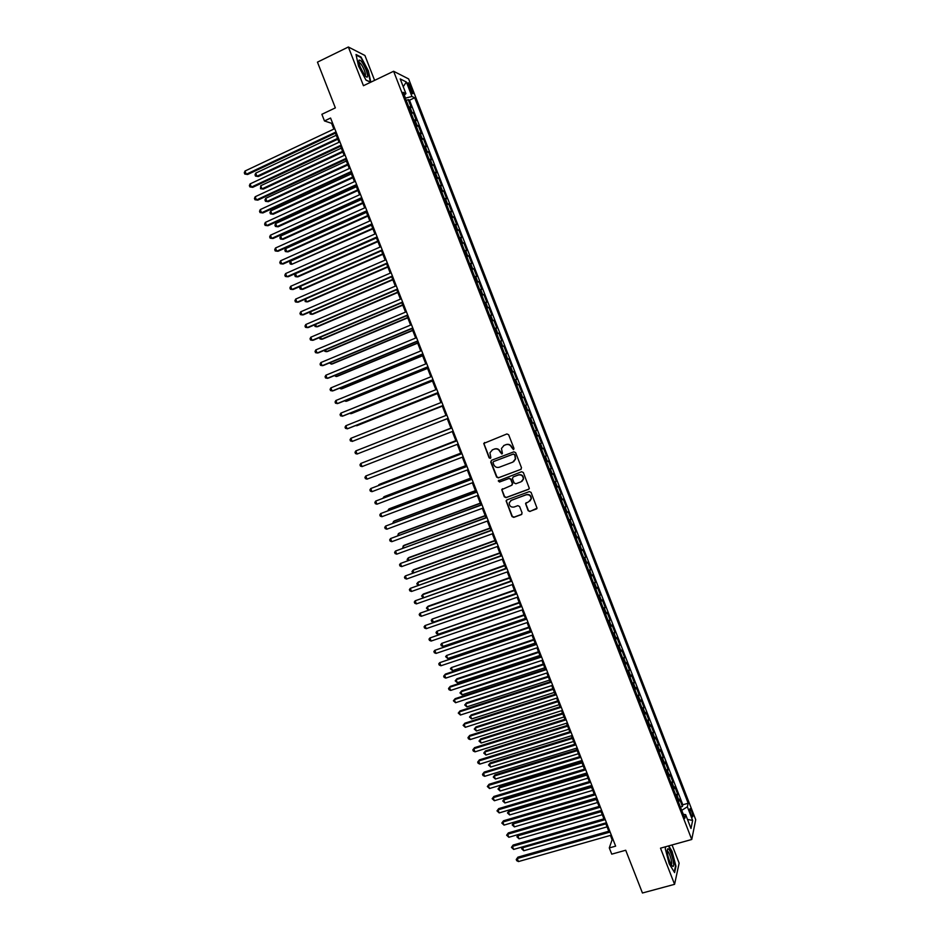 <?xml version="1.0" encoding="UTF-8"?>
<svg xmlns="http://www.w3.org/2000/svg" width="940" height="940" viewBox="0 0 940 940"><rect width="100%" height="100%" fill="white"/><g stroke="black" fill="none" stroke-linecap="round" stroke-linejoin="round"><path stroke-width="1.41" d="M513.44 449.602L513.969 448.38L508.657 434.75L506.907 433.951L483.736 443.433L489.082 457.815L490.292 458.379L490.856 457.733L489.94 452.774L492.501 449.814L494.358 449.109C496.872 448.439 498.729 449.297 499.927 451.682L501.831 454.008L502.406 453.339L501.466 448.451L504.063 445.407L505.932 444.702C508.446 444.021 510.314 444.89 511.524 447.276L513.44 449.602M691.652 811.161L690.23 808.611C689.42 808.67 689.666 810.609 690.959 814.44L692.369 816.989C693.18 816.919 692.933 814.98 691.652 811.161M528.139 510.69L529.878 511.501L537.046 508.176L531.1 492.419L529.349 491.596L506.919 499.869L506.096 500.832L512.018 516.553L513.745 517.376L521.336 514.615L522.088 512.888L519.585 506.472L517.834 505.661L514.074 507.036C510.913 507.471 509.304 506.072 509.233 502.841L511.43 500.233L526.2 494.804C529.314 494.346 530.947 495.709 531.088 498.905L528.856 501.619L525.554 503.535L528.139 510.69L530.16 511.278L536.728 508.846M374.602 80.37L364.931 55.495L348.364 47L317.462 62.146L335.357 107.877L321.868 114.304L324.464 120.943L330.586 118.04L615.641 846.141L609.296 847.927L611.74 854.155L625.711 850.242L642.443 893L674.579 884.329L679.127 863.132L672.053 844.954M348.364 47L363.451 85.704L393.613 71.264L691.746 839.479L660.503 848.174L674.579 884.329M520.748 469.495L521.5 467.744L515.625 452.634L513.875 451.835L491.479 460.306L490.739 462.057L496.602 477.074L498.329 477.884L521.148 469.248M523.369 472.538L529.314 488.353L528.48 489.364L506.049 497.648L504.31 496.825L501.737 489.634L511.619 485.322L512.37 483.583L510.702 479.318L508.963 478.507L499.528 482.02L498.259 480.904L521.618 471.727L523.369 472.538M680.431 807.049L682.44 806.473L679.573 799.07L679.127 800.904L677.211 795.945L676.506 796.944M675.637 794.711L677.658 794.136L674.779 786.721L674.321 788.507L672.394 783.549L671.689 784.524M670.855 782.362L672.864 781.775L669.985 774.36L669.503 776.099L667.576 771.141L666.86 772.093M666.049 770.001L668.058 769.414L665.179 761.976L664.686 763.68L662.759 758.709L662.03 759.649M661.255 757.628L663.252 757.029L660.374 749.591L659.868 751.248L657.93 746.278L657.201 747.194M656.437 745.232L658.447 744.633L655.556 737.183L655.039 738.805L653.1 733.823L652.36 734.727M651.632 732.836L653.641 732.225L650.75 724.775L650.198 726.338L648.271 721.356L647.519 722.237M646.814 720.416L648.811 719.805L645.921 712.344L645.369 713.871L643.43 708.877L642.666 709.747M641.985 707.985L643.994 707.362L641.092 699.9L640.516 701.381L638.577 696.387L637.814 697.233M637.155 695.541L639.165 694.918L636.263 687.445L635.663 688.879L633.725 683.874L632.949 684.708M632.326 683.086L634.324 682.452L631.422 674.967L630.811 676.365L628.872 671.36L628.084 672.17M627.485 670.62L629.495 669.973L626.581 662.489L625.958 663.84L624.007 658.823L623.22 659.621M622.644 658.141L624.642 657.483L621.74 649.986L621.093 651.303L619.143 646.285L618.344 647.049M617.792 645.639L619.789 644.981L616.887 637.473L616.217 638.742L614.266 633.725L613.468 634.477M612.939 633.125L614.936 632.467L612.022 624.959L611.341 626.181L609.39 621.152L608.58 621.88M608.086 620.611L610.084 619.942L607.158 612.422L606.465 613.597L604.502 608.556L603.68 609.273M603.221 608.074L605.207 607.393L602.293 599.861L601.577 601.001L599.614 595.96L598.792 596.653M598.345 595.514L600.343 594.844L597.417 587.3L596.677 588.393L594.726 583.341L593.88 584.022M593.469 582.953L595.466 582.271L592.541 574.728L591.789 575.774L589.827 570.721L588.981 571.367M588.593 570.38L590.579 569.687L587.653 562.132L586.877 563.13L584.915 558.078L584.069 558.712M583.705 557.784L585.702 557.091L582.765 549.524L581.978 550.488L580.004 545.423L579.146 546.034M578.817 545.177L580.803 544.483L577.865 536.904L577.054 537.821L575.092 532.757L574.222 533.344M573.917 532.557L575.903 531.852L572.965 524.273L572.143 525.143L570.169 520.067L569.299 520.643M569.017 519.926L571.003 519.221L568.066 511.63L567.22 512.453L565.245 507.377L564.364 507.929M564.106 507.283L566.091 506.566L563.154 498.964L562.285 499.751L560.311 494.663L559.418 495.204M559.194 494.628L561.18 493.899L558.231 486.297L557.35 487.026L555.376 481.938L554.471 482.455M554.283 481.95L556.269 481.221L553.308 473.607L552.414 474.301L550.441 469.201L549.524 469.695M549.36 469.26L551.345 468.531L548.384 460.906L547.468 461.552L545.494 456.452L544.566 456.922M544.424 456.57L546.41 455.818L543.449 448.192L542.521 448.791L540.535 443.68L539.607 444.138M539.49 443.845L541.475 443.104L538.514 435.467L537.562 436.019L535.577 430.908L534.637 431.343M534.554 431.119L536.54 430.367L533.567 422.718L532.604 423.223L530.618 418.112L529.667 418.523M529.608 418.382L531.594 417.619L528.621 409.957L527.634 410.428L525.648 405.305L524.696 405.704M524.661 405.622L526.635 404.858L523.662 397.197L522.663 397.608L520.666 392.485L519.702 392.861L521.688 392.074L518.704 384.401L516.73 385.189L518.704 384.401M517.682 384.777L515.684 379.643L516.718 379.29L513.745 371.606L511.771 372.393M511.724 372.287L512.699 371.935L510.702 366.8L511.76 366.482L508.775 358.798L506.801 359.585M506.731 359.409L507.706 359.08L505.708 353.934L506.778 353.663L503.793 345.967L501.819 346.766M501.725 346.507L502.712 346.202L500.714 341.055L501.807 340.832L498.811 333.124L496.849 333.935M496.72 333.606L497.718 333.324L495.709 328.166L496.825 327.99L493.829 320.281L491.855 321.081M491.702 320.681L492.713 320.423L490.704 315.252L491.832 315.135L488.835 307.404L486.873 308.226M486.685 307.744L487.696 307.509L485.698 302.339L486.838 302.257L483.841 294.526L481.868 295.348M481.656 294.796L482.678 294.572L480.681 289.403L481.832 289.367L478.836 281.624L476.874 282.458M476.627 281.836L477.661 281.636L475.652 276.454L476.839 276.466L473.831 268.723L471.856 269.557M471.598 268.863L472.632 268.675L470.623 263.494L471.821 263.553L468.813 255.797L466.851 256.632M466.557 255.868L467.603 255.704L465.594 250.51L466.804 250.616L463.796 242.849L461.834 243.707M461.505 242.861L462.562 242.72L460.553 237.514L461.787 237.679L458.767 229.9L456.805 230.758M456.452 229.842L457.522 229.713L455.501 224.519L456.758 224.719L453.738 216.94L451.776 217.798M451.4 216.811L452.469 216.705L450.448 211.5L451.729 211.747L448.697 203.957L446.747 204.814M446.336 203.757L447.416 203.675L445.396 198.458L446.688 198.751L443.656 190.961L441.706 191.831M441.26 190.691L442.352 190.632L440.331 185.415L441.647 185.756L438.616 177.942L436.654 178.823M436.184 177.613L437.288 177.578L435.267 172.349L436.595 172.737L433.563 164.923L431.601 165.804M431.108 164.524L432.224 164.5L430.191 159.271L431.542 159.706L428.499 151.88L426.548 152.774M426.02 151.411L427.136 151.422L425.103 146.182L426.478 146.663L423.435 138.826L421.484 139.731M420.932 138.298L422.06 138.321L420.027 133.069L421.414 133.609L418.37 125.76L416.42 126.665M415.832 125.161L416.972 125.196L414.928 119.956L416.338 120.532L413.295 112.683L410.733 112.013M411.344 113.599L413.295 112.683M408.653 86.221L412.448 93.694C413.212 94.012 413.13 92.884 412.202 90.287L408.406 82.826C407.643 82.497 407.725 83.625 408.653 86.221M393.613 71.264L408.606 78.913L695.718 819.692L691.746 839.479M682.44 806.473L682.828 804.781L688.162 803.254L414.681 97.76L411.967 96.479L405.34 98.124M688.162 803.254L687.375 806.802L692.651 820.42L690.994 828.481L685.636 814.651L684.814 818.352L403.084 92.308L405.927 93.648L400.217 78.925L406.35 81.992L411.967 96.479M682.828 804.781L409.523 100.192L408.219 99.581L411.262 107.442L408.689 106.749M416.972 125.196L418.37 125.76M422.06 138.321L423.435 138.826M427.136 151.422L428.499 151.88M432.224 164.5L433.563 164.923M437.288 177.578L438.616 177.942M442.352 190.632L443.656 190.961M447.416 203.675L448.697 203.957M452.469 216.705L453.738 216.94M457.522 229.713L458.767 229.9M462.562 242.72L463.796 242.849M467.603 255.704L468.813 255.797M472.632 268.675L473.831 268.723M477.661 281.636L478.836 281.624M482.678 294.572L483.841 294.526M487.696 307.509L488.835 307.404M492.713 320.423L493.829 320.281M497.718 333.324L498.811 333.124M502.712 346.202L503.793 345.967M507.706 359.08L508.775 358.798M512.699 371.935L513.745 371.606M521.688 392.074L520.666 392.485M526.635 404.858L525.648 405.305M531.594 417.619L530.618 418.112M536.54 430.367L535.577 430.908M541.475 443.104L540.535 443.68M546.41 455.818L545.494 456.452M551.345 468.531L550.441 469.201M556.269 481.221L555.376 481.938M561.18 493.899L560.311 494.663M566.091 506.566L565.245 507.377M571.003 519.221L570.169 520.067M575.903 531.852L575.092 532.757M580.803 544.483L580.004 545.423M585.702 557.091L584.915 558.078M590.579 569.687L589.827 570.721M595.466 582.271L594.726 583.341M600.343 594.844L599.614 595.96M605.207 607.393L604.502 608.556M610.084 619.942L609.39 621.152M614.936 632.467L614.266 633.725M619.789 644.981L619.143 646.285M624.642 657.483L624.007 658.823M629.495 669.973L628.872 671.36M634.324 682.452L633.725 683.874M639.165 694.918L638.577 696.387M643.994 707.362L643.43 708.877M648.811 719.805L648.271 721.356M653.641 732.225L653.1 733.823M658.447 744.633L657.93 746.278M663.252 757.029L662.759 758.709M668.058 769.414L667.576 771.141M672.864 781.775L672.394 783.549M677.658 794.136L677.211 795.945M683.368 814.357L681.7 810.327M405.434 98.089L404.294 95.152M610.413 835.402L612.105 839.737L609.296 847.927M324.464 120.943L331.597 123.328L333.853 129.074M335.439 133.139L339.011 142.234M340.586 146.264L344.157 155.394M345.72 159.389L349.304 168.53M350.843 172.49L354.439 181.655M355.966 185.568L359.573 194.768M361.089 198.645L364.697 207.869M366.201 211.7L369.82 220.947M371.312 224.742L374.943 234.013M376.411 237.773L380.054 247.067M381.511 250.78L385.153 260.11M386.599 263.788L390.253 273.129M391.674 276.771L395.352 286.136M396.762 289.743L400.44 299.132M401.827 302.692L405.516 312.115M406.903 315.64L410.592 325.076M411.967 328.565L415.668 338.036M417.019 341.478L420.732 350.973M422.072 354.38L425.797 363.897M427.113 367.27L430.849 376.811M432.153 380.136L435.902 389.701M437.194 392.99L440.942 402.579M442.211 405.833L445.983 415.445M447.24 418.664L451 428.276M452.269 431.519L456.018 441.083M457.298 444.35L461.023 453.879M462.315 457.169L466.029 466.651M467.333 469.977L471.022 479.423M472.338 482.772L476.016 492.172M477.344 495.556L481.01 504.897M482.338 508.317L485.992 517.623M487.331 521.066L490.962 530.336M492.325 533.803L495.932 543.026M497.307 546.528L500.891 555.705M502.277 559.241L505.861 568.371M507.248 571.943L510.808 581.026M512.218 584.621L515.755 593.669M517.176 597.288L520.701 606.288M522.135 609.942L525.636 618.896M527.082 622.586L530.571 631.492M532.028 635.217L535.495 644.076M536.963 647.825L540.418 656.649M541.898 660.42L545.341 669.209M546.833 673.016L550.253 681.747M551.745 685.589L555.152 694.284M556.668 698.15L560.052 706.798M561.58 710.687L564.952 719.3M566.491 723.224L569.84 731.79M571.391 735.738L574.728 744.269M576.29 748.24L579.604 756.724M581.178 760.742L584.48 769.178M586.067 773.221L589.345 781.61M590.943 785.675L594.209 794.042M595.819 798.13L599.074 806.45M600.684 810.562L603.927 818.846M605.548 822.993L608.779 831.218M332.49 122.905L331.597 123.328M613.033 839.479L612.105 839.737M406.268 100.51L408.219 99.581M409.523 100.192L414.681 97.76M404.212 95.222L405.927 93.648M414.928 119.956L413.788 119.897M420.027 133.069L418.887 133.045M425.103 146.182L423.987 146.17M430.191 159.271L429.075 159.283M435.267 172.349L434.151 172.384M440.331 185.415L439.238 185.462M445.396 198.458L444.303 198.528M450.448 211.5L449.367 211.582M455.501 224.519L454.431 224.625M460.553 237.514L459.484 237.655M465.594 250.51L464.536 250.663M470.623 263.494L469.577 263.658M475.652 276.454L474.618 276.642M480.681 289.403L479.647 289.614M485.698 302.339L484.676 302.574M490.704 315.252L489.693 315.511M495.709 328.166L494.71 328.436M500.714 341.055L499.728 341.349M505.708 353.934L504.721 354.251M510.702 366.8L509.727 367.129M515.684 379.643L514.721 380.007M521.7 397.996L522.663 397.608M526.682 410.827L527.634 410.428M531.664 423.658L532.604 423.223M536.623 436.466L537.562 436.019M541.593 449.261L542.521 448.791M546.551 462.034L547.468 461.552M551.51 474.806L552.414 474.301M556.457 487.555L557.35 487.026M561.391 500.291L562.285 499.751M566.338 513.017L567.22 512.453M571.262 525.73L572.143 525.143M576.197 538.42L577.054 537.821M581.12 551.11L581.978 550.488M586.031 563.777L586.877 563.13M590.943 576.432L591.789 575.774M595.843 589.074L596.677 588.393M600.742 601.706L601.577 601.001M605.642 614.314L606.465 613.597M610.53 626.921L611.341 626.181M615.418 639.505L616.217 638.742M620.294 652.078L621.093 651.303M625.17 664.639L625.958 663.84M630.035 677.188L630.811 676.365M634.9 689.713L635.663 688.879M639.752 702.239L640.516 701.381M644.605 714.741L645.369 713.871M649.458 727.231L650.198 726.338M654.299 739.709L655.039 738.805M659.14 752.176L659.868 751.248M663.969 764.631L664.686 763.68M668.798 777.075L669.503 776.099M673.616 789.494L674.321 788.507M685.636 814.651L683.251 814.334M678.433 801.902L679.127 800.904M681.794 810.303L687.375 806.802M403.237 86.715L406.35 81.992M692.651 820.42L687.493 819.445M370.83 82.18L368.351 70.853L360.995 56.999L356.025 54.497L358.528 66.129L366.012 80.147L370.642 82.262M665.72 846.729L665.261 848.632L669.198 863.778L674.591 872.602L675.977 866.257L672.065 851.346L668.763 845.883M513.71 449.438L511.818 447.111C510.608 444.714 508.752 443.856 506.237 444.538L505.932 444.702M503.699 445.572L506.237 444.538M492.161 449.966L494.675 448.944C497.178 448.274 499.022 449.132 500.233 451.517L502.101 453.844M484.582 442.505L484.112 444.115L489.399 457.639L490.562 458.215M491.456 460.318L491.044 461.869L496.907 476.874L498.635 477.685L521.03 469.307M514.415 454.713L513.193 454.138L493.535 461.575L492.971 462.233L493.735 464.642C494.934 467.027 496.79 467.885 499.293 467.227L512.735 462.163L515.367 459.026L514.709 454.537L513.193 454.138M493.582 461.552L513.487 453.973M513.616 461.716L515.661 458.849L515.144 456.57M514.709 454.537L515.426 456.394M502.43 488.741L502.113 490.21L504.604 496.614L506.343 497.424L528.95 489.07M512.042 485.052L512.653 483.383L510.996 479.118L509.257 478.307L499.528 482.02M498.811 480.246L499.822 481.821M521.066 481.809L523.286 479.13C523.181 475.899 521.559 474.512 518.41 474.982L513.193 476.921L512.441 478.66L514.11 482.937L515.86 483.748L521.066 481.809M522.005 481.28L523.568 478.93C523.462 475.699 521.841 474.324 518.692 474.782L518.41 474.982M513.076 476.98L518.692 474.782M526.165 502.63L525.907 504.04L528.409 510.455M529.96 500.961L531.359 498.682C531.218 495.498 529.596 494.135 526.482 494.593L526.2 494.804M510.702 500.609L526.482 494.593M506.754 499.939L506.472 501.373L512.3 516.319L514.039 517.141L521.841 514.274M336.262 135.243L255.727 173.125L256.984 176.274L258.288 176.532L337.812 139.202M258.288 176.532L255.516 176.109L256.984 176.274L337.531 138.462M255.516 176.109L255.01 174.84L255.727 173.125M336.027 131.941L246.28 174.241L245.011 171.021L334.746 128.651M336.332 132.716L247.643 174.499L244.8 174.064L244.283 172.772L245.011 171.021M247.643 174.499L244.8 174.064M366.095 70.007C363.099 63.086 360.76 59.796 359.068 60.125C358.528 61.135 358.963 63.509 360.361 67.245L364.732 75.435C367.998 78.878 368.457 77.068 366.095 70.007M364.99 75.752C365.778 75.435 365.543 73.59 364.297 70.206C362.734 66.423 361.219 63.932 359.738 62.757L358.986 62.71M356.166 55.131L360.831 57.481L367.951 70.9L370.395 82.05L365.954 80.017M668.117 848.82L667.576 848.902C666.754 852.85 668.046 858.244 671.442 865.082L672.688 866.351C675.707 867.796 670.937 849.572 668.117 848.82M671.113 864.565C673.04 864.918 669.785 852.486 667.67 851.346L667.165 851.276M668.375 845.988L671.771 851.605L675.555 866.057L674.25 872.038M341.314 148.121L260.721 185.744L261.966 188.893L263.271 189.116L342.853 152.057M263.271 189.116L260.498 188.705L261.966 188.893L342.571 151.34M260.498 188.705L260.721 185.744M346.355 160.999L265.714 198.34L266.96 201.489L268.241 201.689L347.87 164.888M268.241 201.689L265.48 201.301L266.96 201.489L347.612 164.218M265.48 201.301L264.974 200.044L265.714 198.34M351.384 173.853L270.697 210.936L271.93 214.085L273.211 214.238L352.899 177.707M270.697 210.936L269.956 212.616L270.45 213.874L271.93 214.085L352.641 177.072M356.413 186.696L275.667 223.52L276.912 226.658L278.17 226.787L357.905 190.514M275.667 223.52L274.926 225.177L275.42 226.434L276.912 226.658L357.67 189.915M341.185 145.113L251.38 187.095L250.099 183.888L339.904 141.823M341.478 145.853L252.719 187.33L249.887 186.907L249.37 185.626L250.099 183.888M252.719 187.33L249.887 186.907M346.343 158.261L256.467 199.95L255.187 196.742L345.051 154.983M346.613 158.966L257.795 200.15L254.963 199.75L254.458 198.469L255.187 196.742M257.795 200.15L254.963 199.75M351.478 171.409L261.543 212.781L260.274 209.573L350.197 168.119M351.748 172.067L262.871 212.945L260.039 212.569L259.534 211.288L260.274 209.573M356.624 184.534L266.619 225.6L265.35 222.404L355.332 181.244M356.871 185.157L267.935 225.741L265.115 225.377L264.61 224.096L265.35 222.404M361.442 199.527L280.637 236.081L281.882 239.218L283.128 239.324L362.922 203.31M280.637 236.081L279.897 237.726L280.39 238.983L281.882 239.218L362.699 202.734M361.747 197.635L271.695 238.408L270.426 235.212L360.466 194.357M361.982 198.234L272.988 238.513L270.18 238.172L269.674 236.892L270.426 235.212M366.459 212.346L285.607 248.63L286.841 251.767L288.075 251.838L367.916 216.094M285.607 248.63L284.855 250.263L285.349 251.52L286.841 251.767L367.716 215.554M366.882 210.736L276.76 251.203L275.49 248.007L365.601 207.458M367.094 211.3L278.04 251.274L275.244 250.957L274.738 249.676L275.49 248.007M371.464 225.154L290.566 261.167L291.8 264.305L372.921 228.855M290.566 261.167L289.802 262.789L290.296 264.046L291.8 264.305L372.722 228.35M372.005 223.814L281.824 263.987L280.555 260.791L370.724 220.547M372.205 224.343L283.093 264.022L280.296 263.717L279.791 262.436L280.555 260.791M376.482 237.938L295.512 273.693L296.758 276.83L297.968 276.83L377.915 241.604M295.512 273.693L294.761 275.303L295.254 276.548L296.758 276.83L377.727 241.133M377.116 236.88L286.876 276.748L285.607 273.563L375.836 233.613M377.304 237.374L288.134 276.76L285.349 276.466L284.844 275.197L285.607 273.563M300.495 286.277L301.705 289.332L302.903 289.309L382.897 254.341M300.424 286.3L299.696 287.793L300.189 289.05L301.705 289.332L382.733 253.906M382.228 249.934L291.929 289.508L290.66 286.312L380.947 246.668M382.404 250.393L293.163 289.485L290.401 289.214L289.896 287.934L290.66 286.312M305.524 299.002L306.64 301.834L307.827 301.775L387.879 267.066M305.195 299.155L305.136 301.529L306.64 301.834L387.727 266.666M387.327 262.965L296.97 302.245L295.712 299.061L386.058 259.71M387.491 263.388L298.203 302.187L295.442 301.94L294.937 300.659L295.712 299.061M310.564 311.728L311.587 314.312L312.75 314.23L392.861 279.779M309.953 311.986L310.059 313.995L311.587 314.312L392.72 279.415M392.427 275.996L302.01 314.971L300.753 311.786L391.157 272.741M392.579 276.384L303.221 314.888L300.471 314.642L299.966 313.373L300.753 311.786M315.582 324.429L316.51 326.779L317.673 326.673L397.832 292.481M314.712 324.805L314.994 326.45L316.51 326.779L397.702 292.14M397.526 289.003L307.039 327.672L305.782 324.5L396.245 285.748M397.655 289.356L308.249 327.566L305.5 327.343L304.995 326.074L305.782 324.5M320.599 337.119L321.445 339.234L322.585 339.093L402.802 305.159M319.424 337.648L319.917 338.894L321.445 339.234L402.684 304.854M402.614 301.998L312.068 340.374L310.811 337.202L401.333 298.755M402.731 302.316L313.255 340.233L310.529 340.022L310.024 338.764L310.811 337.202M325.616 349.798L326.368 351.678L327.496 351.513L407.76 317.826M324.429 350.291L324.829 351.325L326.368 351.678L407.654 317.555M407.69 314.982L317.097 353.052L315.84 349.892L406.421 311.739M407.796 315.264L318.272 352.888L315.546 352.7L315.041 351.431L315.84 349.892M330.633 362.452L331.279 364.109L332.407 363.909L412.719 330.492M329.435 362.957L331.279 364.109L412.625 330.245M412.766 327.943L322.115 365.731L320.857 362.558L411.497 324.7M412.86 328.189L323.278 365.519L320.552 365.355L320.058 364.086L320.857 362.558M335.627 375.107L336.191 376.529L337.307 376.294L417.666 343.123M334.44 375.601L336.191 376.529L417.583 342.924M417.842 340.891L327.12 378.385L325.863 375.224L416.573 337.66M417.924 341.103L328.272 378.15L325.557 377.998L325.064 376.728L325.863 375.224M340.632 387.738L341.103 388.925L342.195 388.666L422.612 355.755M339.434 388.232L341.103 388.925L422.542 355.59M422.906 353.839L332.126 391.028L330.88 387.868L421.637 350.596M422.977 354.016L333.265 390.758L330.563 390.629L330.058 389.36L330.88 387.868M345.626 400.37L346.002 401.321L347.083 401.028L427.547 368.374M344.428 400.851L346.002 401.321L427.5 368.233M427.959 366.753L337.131 403.66L335.874 400.499L426.701 363.533M428.017 366.894L338.259 403.354L335.556 403.248L335.063 401.979L335.874 400.499M350.608 412.977L350.89 413.694L351.971 413.377L432.482 380.97M349.645 413.365L350.89 413.694L432.447 380.876M433.011 379.666L342.125 416.267L340.879 413.118L431.754 376.435M433.058 379.772L343.241 415.938L340.55 415.844L340.057 414.587L340.879 413.118M355.59 425.573L356.848 425.714L437.406 393.566M354.944 425.832L437.382 393.496M438.064 392.556L347.119 428.875L345.861 425.726L436.806 389.336M438.099 392.638L348.211 428.511L345.532 428.429L345.039 427.171L345.861 425.726M360.572 438.146L442.329 406.139M360.231 438.287L442.317 406.103M443.104 405.446L352.101 441.459L350.855 438.31L441.847 402.226M443.128 405.481L353.193 441.072L350.514 441.013L350.021 439.755L350.855 438.31M366.588 450.342L447.252 418.7L366.588 450.342M355.837 450.895L354.991 452.316L355.496 453.574L357.082 454.032L448.145 418.312L357.082 454.032L355.837 450.895L446.888 415.092M369.079 460.212L450.941 428.135L369.267 460.142M362.053 466.593L360.466 466.123L359.961 464.865L360.807 463.455L451.917 427.947L360.807 463.455L362.053 466.593L453.174 431.166M455.853 440.649L374.226 472.679M455.865 440.707L373.732 472.879M456.922 440.731L365.778 476.004L456.946 440.789M367.023 479.142L365.425 478.66L364.931 477.403L365.778 476.004L367.023 479.142L458.203 443.997M460.753 453.174L379.948 484.123L379.184 485.216M460.788 453.256L378.949 484.605L378.373 485.522M465.653 465.688L384.801 496.39L383.814 496.896L384.143 497.73M465.7 465.805L383.814 496.896L383.003 498.165M470.541 478.19L389.642 508.634L388.666 509.174L389.089 510.232M470.599 478.331L388.666 509.174L387.879 510.69M461.94 453.527L370.748 488.541L461.975 453.62M371.981 491.679L370.384 491.173L369.89 489.928L370.748 488.541L371.981 491.679L463.22 456.828M466.933 466.311L375.706 501.067L466.98 466.428M376.94 504.204L375.342 503.687L374.849 502.43L375.706 501.067L376.94 504.204L468.238 469.636M471.939 479.071L380.653 513.581L471.998 479.236M381.899 516.706L380.289 516.178L379.795 514.932L380.653 513.581L381.899 516.706L473.255 482.431M475.429 490.668L394.483 520.866L393.519 521.442L394.024 522.722M475.499 490.856L393.519 521.442L392.826 523.181M476.933 491.832L385.612 526.083L477.003 492.02M386.845 529.197L385.236 528.656L384.742 527.411L385.612 526.083L386.845 529.197L478.248 495.216M480.316 503.135L399.312 533.097L398.36 533.685L398.96 535.201M480.399 503.358L398.36 533.685L397.761 535.647M481.914 504.569L390.547 538.561L482.009 504.792M391.78 541.687L390.171 541.123L389.677 539.877L390.547 538.561L391.78 541.687L483.254 507.988M485.193 515.602L404.141 545.306L403.201 545.928L403.895 547.668M485.287 515.848L403.201 545.928L402.684 548.114M486.897 517.294L395.493 551.04L487.002 517.552M396.727 554.154L395.106 553.578L394.612 552.344L395.493 551.04L396.727 554.154L488.248 520.736M490.069 528.045L408.971 557.502L408.042 558.149L408.818 560.123M490.175 528.327L408.042 558.149L407.161 559.429L407.608 560.557M491.867 529.995L400.416 563.495L491.984 530.289M401.65 566.609L400.029 566.021L399.535 564.776L400.416 563.495L401.65 566.609L493.23 533.473M494.934 540.476L413.788 569.687L412.872 570.369L413.741 572.554M495.051 540.782L412.872 570.369L411.99 571.626L412.707 572.93M496.849 542.697L405.352 575.938L496.966 543.026M406.585 579.04L404.952 578.452L404.459 577.207L405.352 575.938L406.585 579.04L498.212 546.211M499.798 552.896L418.606 581.86L417.701 582.565L418.653 584.986M499.927 553.237L417.701 582.565L416.808 583.811L417.901 585.244M501.807 555.376L410.275 588.37L501.948 555.74M411.497 591.471L409.863 590.872L409.382 589.627L410.275 588.37L411.497 591.471L503.194 558.912M504.651 565.293L423.411 594.01L422.518 594.75L423.564 597.394M504.804 565.68L422.518 594.75L421.625 595.984L423.082 597.558M506.766 568.054L415.186 600.789L506.919 568.442M416.42 603.891L414.775 603.269L414.293 602.035L415.186 600.789L416.42 603.891L508.164 571.614M509.504 577.689L428.217 606.159L427.336 606.923L428.464 609.79M509.668 578.1L427.336 606.923L426.431 608.145L428.264 609.86M511.724 580.709L420.098 613.186L511.889 581.131M421.332 616.288L419.687 615.653L419.193 614.419L420.098 613.186L421.332 616.288L513.134 584.304M514.356 590.073L432.142 619.084L433.34 622.127L515.743 593.61M514.521 590.508L432.142 619.084L431.237 620.283L431.719 621.505L433.34 622.127M516.671 593.351L425.009 625.582L516.847 593.81M426.231 628.672L424.586 628.038L424.093 626.792L425.009 625.582L426.231 628.672L518.093 596.971M519.197 602.434L436.947 631.234L438.146 634.265L520.596 606.006M519.374 602.904L436.947 631.234L436.043 632.42L436.524 633.63L438.146 634.265M521.618 605.971L429.909 637.955L521.806 606.465M431.131 641.057L429.486 640.399L428.993 639.165L429.909 637.955L431.131 641.057L523.051 609.637M524.027 614.784L441.753 643.371L442.952 646.403L525.437 618.391M524.226 615.289L441.753 643.371L440.837 644.546L441.318 645.757L442.952 646.403M526.553 618.591L434.809 650.327L526.764 619.119M436.031 653.418L434.374 652.748L433.88 651.514L434.809 650.327L436.031 653.418L527.998 622.28M528.856 627.121L446.547 655.497L447.745 658.529L530.278 630.752M529.067 627.661L446.547 655.497L445.63 656.649L447.745 658.529M531.488 631.186L439.697 662.677L531.711 631.75M440.919 665.767L439.262 665.085L438.769 663.852L439.697 662.677L440.919 665.767L532.945 634.911M533.685 639.447L451.329 667.6L452.528 670.631L535.119 643.113M533.908 640.023L451.329 667.6L450.413 668.751L452.528 670.631M536.411 643.783L445.443 674.074L444.585 675.014L536.646 644.37M445.807 678.093L444.138 677.399L443.656 676.177L444.585 675.014L445.807 678.093L537.88 647.519M538.503 651.761L456.934 678.774L456.123 679.702L457.31 682.722L539.948 655.45M538.738 652.36L456.123 679.702L455.195 680.83L457.31 682.722M541.334 656.355L450.307 686.365L449.461 687.34L541.581 656.978M450.683 690.418L449.014 689.713L448.533 688.48L449.461 687.34L450.683 690.418L542.815 660.127M543.32 664.063L461.704 690.83L460.906 691.793L462.092 694.813L544.777 667.776M543.567 664.698L460.906 691.793L459.966 692.909L462.092 694.813M546.258 668.904L455.172 698.655L454.337 699.654L546.516 669.574M455.559 702.732L453.397 700.782L454.337 699.654L455.559 702.732L547.75 672.711M548.138 676.354L466.463 702.873L465.676 703.86L466.875 706.88L549.595 680.09M548.396 677.011L465.676 703.86L464.736 704.965L466.463 702.873M466.875 706.88L464.736 704.965M551.169 681.453L460.036 710.922L459.214 711.956L551.439 682.146M460.424 715.023L458.262 713.072L459.214 711.956L460.424 715.023L552.673 685.295M458.262 713.072L460.036 710.922M552.943 688.62L471.222 714.905L470.447 715.916L471.633 718.936L554.412 692.392M553.214 689.326L470.447 715.916L469.507 717.009L471.222 714.905M471.633 718.936L469.507 717.009M556.069 693.99L464.889 723.177L464.078 724.235L556.363 694.707M465.288 727.313L463.126 725.339L464.078 724.235L465.288 727.313L557.585 697.856M463.126 725.339L464.889 723.177M557.737 700.888L475.981 726.925L475.217 727.971L476.404 730.979L559.23 704.683M558.031 701.616L475.217 727.971L474.265 729.041L475.981 726.925M476.404 730.979L474.265 729.041M560.98 706.504L469.73 735.421L468.931 736.514L561.274 707.268M470.153 739.58L468.461 738.828L467.979 737.595L468.931 736.514L470.153 739.58L562.496 710.405M467.979 737.595L469.73 735.421M562.543 713.131L480.728 738.934L479.976 740.003L481.163 743.011L564.035 716.962M562.837 713.895L479.976 740.003L479.024 741.061L480.728 738.934M481.163 743.011L479.024 741.061M565.868 719.018L474.571 747.652L473.784 748.769L566.186 719.805M475.005 751.836L473.314 751.072L472.832 749.85L473.784 748.769L475.005 751.836L567.408 722.931M472.832 749.85L474.571 747.652M567.325 725.375L485.475 750.931L484.723 752.024L485.921 755.032L568.841 729.229M567.643 726.162L484.723 752.024L483.771 753.069L485.475 750.931M485.921 755.032L483.771 753.069M570.756 731.508L479.412 759.873L478.636 761.024L571.085 732.331M479.846 764.079L478.155 763.303L477.673 762.082L478.636 761.024L479.846 764.079L572.307 735.456M477.673 762.082L479.412 759.873M572.119 737.595L490.21 762.904L489.481 764.032L490.668 767.04L573.635 741.472M572.437 738.417L489.481 764.032L488.518 765.066L490.21 762.904M490.668 767.04L488.518 765.066M575.644 743.986L484.241 772.081L483.477 773.256L575.985 744.832M484.688 776.311L482.995 775.524L482.514 774.302L483.477 773.256L484.688 776.311L577.207 747.958M482.514 774.302L484.241 772.081M576.89 749.803L494.945 774.877L494.228 776.041L495.415 779.037L578.429 753.716M577.231 750.649L494.228 776.041L493.265 777.051L494.945 774.877M495.415 779.037L493.265 777.051M580.532 756.453L489.07 784.277L488.318 785.476L580.873 757.334M489.529 788.531L487.343 786.51L488.318 785.476L489.529 788.531L582.095 760.46M487.343 786.51L489.07 784.277M581.672 761.999L499.68 786.839L498.964 788.025L500.151 791.01L583.211 765.936M582.013 762.88L498.964 788.025L498 789.024L499.68 786.839M500.151 791.01L498 789.024M585.397 768.897L493.899 796.45L493.159 797.684L585.761 769.825M494.37 800.739L492.172 798.695L493.159 797.684L494.37 800.739L586.983 772.939M492.172 798.695L493.899 796.45M586.442 774.184L504.404 798.789L503.699 799.987L504.886 802.983L587.994 778.144M586.795 775.089L503.699 799.987L502.736 800.986L504.404 798.789M504.886 802.983L502.736 800.986M590.273 781.34L498.717 808.623L497.988 809.88L590.649 782.292M499.187 812.924L497.002 810.879L497.988 809.88L499.187 812.924L591.859 785.405M497.002 810.879L498.717 808.623M591.201 786.357L509.128 810.715L508.434 811.948L509.621 814.945L592.764 790.34M591.577 787.297L508.434 811.948L507.459 812.936L509.128 810.715M509.621 814.945L507.459 812.936M595.138 793.76L503.523 820.773L502.806 822.065L595.525 794.746M504.016 825.109L501.819 823.052L502.806 822.065L504.016 825.109L596.736 797.86M501.819 823.052L503.523 820.773M595.972 798.507L513.839 822.641L513.158 823.898L514.345 826.883L597.535 802.525M596.348 799.482L513.158 823.898L512.183 824.874L513.839 822.641M514.345 826.883L512.183 824.874M599.99 806.179L508.329 832.922L507.635 834.227L600.39 807.19M508.834 837.27L506.637 835.202L507.635 834.227L508.834 837.27L601.612 810.303M506.637 835.202L508.329 832.922M600.719 810.656L518.551 834.544L517.881 835.836L519.056 838.821L602.305 814.698M601.118 811.667L517.881 835.836L516.894 836.788L518.551 834.544M519.056 838.821L516.894 836.788M604.843 818.576L513.134 845.048L512.441 846.388L605.254 819.621M513.651 849.431L511.442 847.351L512.441 846.388L513.651 849.431L606.476 822.723M511.442 847.351L513.134 845.048M605.877 823.828L522.593 847.763L523.78 850.735L607.064 826.859M523.122 846.705L521.606 848.702L523.016 846.729M523.78 850.735L521.606 848.702M609.696 830.96L517.928 857.163L517.247 858.537L610.119 832.041M518.457 861.569L516.73 860.688L516.248 859.477L517.247 858.537L518.457 861.569L611.329 835.143M516.248 859.477L517.928 857.163M411.873 112.072L409.84 106.819M409.429 88.196L411.086 87.408M410.627 91.027L412.202 90.287M358.974 62.604L359.068 60.125M359.068 63.074L359.738 62.757M667.153 851.064L667.576 848.902"/></g></svg>
